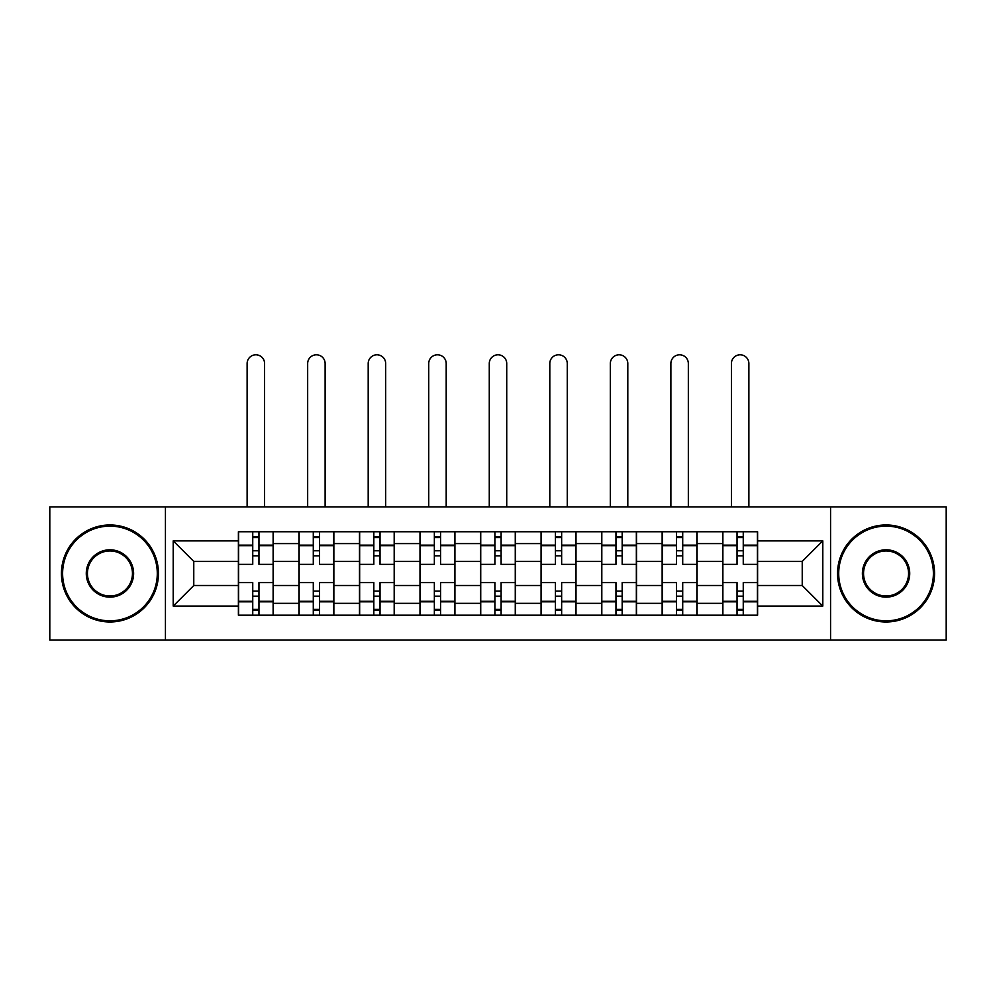 <?xml version="1.0" encoding="UTF-8"?>
<svg xmlns="http://www.w3.org/2000/svg" width="996" height="996" viewBox="0 0 996 996"><rect width="100%" height="100%" fill="white"/><g stroke="black" fill="none" stroke-linecap="round" stroke-linejoin="round"><path stroke-width="1.49" d="M830.564 640.03L946.2 640.03L946.2 506.927L49.8 506.927L49.8 640.03L830.564 640.03L830.564 506.927M298.925 615.192L298.925 543.592L273.315 543.592L273.315 615.192M273.315 543.592L273.315 531.752M298.925 543.592L298.925 531.752M333.859 531.752L333.859 615.192M359.469 615.192L359.469 531.752M394.391 531.752L394.391 615.192M420.001 615.192L420.001 531.752M454.923 531.752L454.923 615.192M480.533 615.192L480.533 531.752M515.467 531.752L515.467 615.192M541.077 615.192L541.077 531.752M575.999 531.752L575.999 615.192M601.609 615.192L601.609 531.752M636.531 531.752L636.531 615.192M662.141 615.192L662.141 531.752M697.076 531.752L697.076 615.192M722.685 615.192L722.685 531.752M722.685 585.499L697.076 585.499M662.141 585.499L636.531 585.499M601.609 585.499L575.999 585.499M541.077 585.499L515.467 585.499M480.533 585.499L454.923 585.499M420.001 585.499L394.391 585.499M359.469 585.499L333.859 585.499M298.925 585.499L273.315 585.499M722.685 561.445L697.076 561.445M662.141 561.445L636.531 561.445M601.609 561.445L575.999 561.445M541.077 561.445L515.467 561.445M480.533 561.445L454.923 561.445M420.001 561.445L394.391 561.445M359.469 561.445L333.859 561.445M298.925 561.445L273.315 561.445M193.772 585.499L238.393 585.499L238.393 561.445L193.772 561.445L193.772 585.499L173.204 606.066L173.204 540.878L238.393 540.878L238.393 561.445M757.607 561.445L757.607 585.499L802.228 585.499L802.228 561.445L757.607 561.445L757.607 531.752L238.393 531.752L238.393 540.878M757.607 540.878L822.796 540.878L822.796 606.066L757.607 606.066L757.607 585.499M238.393 585.499L238.393 615.192L757.607 615.192L757.607 606.066M238.393 606.066L173.204 606.066M165.436 640.03L165.436 506.927M258.96 609.365L252.747 609.365M252.747 537.579L258.96 537.579M319.492 609.365L313.292 609.365M313.292 537.579L319.492 537.579M380.036 609.365L373.824 609.365M373.824 537.579L380.036 537.579M440.568 609.365L434.356 609.365M434.356 537.579L440.568 537.579M501.1 609.365L494.9 609.365M494.9 537.579L501.1 537.579M561.644 609.365L555.432 609.365M555.432 537.579L561.644 537.579M622.176 609.365L615.964 609.365M615.964 537.579L622.176 537.579M682.708 609.365L676.508 609.365M676.508 537.579L682.708 537.579M743.253 609.365L737.04 609.365M737.04 537.579L743.253 537.579M173.204 540.878L193.772 561.445M802.228 585.499L822.796 606.066M802.228 561.445L822.796 540.878M273.128 615.192L273.128 564.359L258.96 564.359L258.96 531.752M252.747 531.752L252.747 564.359L238.592 564.359L238.592 531.752M264.587 506.927L264.587 363.54A8.727 8.727 0 0 0 255.86 354.8A8.727 8.727 0 0 0 247.12 363.54L247.12 506.927M273.128 564.359L273.128 531.752M238.592 615.192L238.592 582.598L252.747 582.598L252.747 615.192M258.96 615.192L258.96 582.598L273.128 582.598M252.747 555.818L258.96 555.818M238.592 582.598L238.592 564.359M258.96 591.126L252.747 591.126M258.96 610.15L252.747 610.15M252.747 596.168L258.96 596.168M258.96 550.776L252.747 550.776M252.747 536.807L258.96 536.807M333.66 615.192L333.66 564.359L319.492 564.359L319.492 531.752M313.292 531.752L313.292 564.359L299.124 564.359L299.124 531.752M325.119 506.927L325.119 363.54A8.727 8.727 0 0 0 316.392 354.8A8.727 8.727 0 0 0 307.664 363.54L307.664 506.927M333.66 564.359L333.66 531.752M299.124 615.192L299.124 582.598L313.292 582.598L313.292 615.192M319.492 615.192L319.492 582.598L333.66 582.598M313.292 555.818L319.492 555.818M299.124 582.598L299.124 564.359M319.492 591.126L313.292 591.126M319.492 610.15L313.292 610.15M313.292 596.168L319.492 596.168M319.492 550.776L313.292 550.776M313.292 536.807L319.492 536.807M394.192 615.192L394.192 564.359L380.036 564.359L380.036 531.752M373.824 531.752L373.824 564.359L359.656 564.359L359.656 531.752M385.664 506.927L385.664 363.54A8.727 8.727 0 0 0 376.924 354.8A8.727 8.727 0 0 0 368.196 363.54L368.196 506.927M394.192 564.359L394.192 531.752M359.656 615.192L359.656 582.598L373.824 582.598L373.824 615.192M380.036 615.192L380.036 582.598L394.192 582.598M373.824 555.818L380.036 555.818M359.656 582.598L359.656 564.359M380.036 591.126L373.824 591.126M380.036 610.15L373.824 610.15M373.824 596.168L380.036 596.168M380.036 550.776L373.824 550.776M373.824 536.807L380.036 536.807M454.736 615.192L454.736 564.359L440.568 564.359L440.568 531.752M434.356 531.752L434.356 564.359L420.2 564.359L420.2 531.752M446.196 506.927L446.196 363.54A8.727 8.727 0 0 0 437.468 354.8A8.727 8.727 0 0 0 428.728 363.54L428.728 506.927M454.736 564.359L454.736 531.752M420.2 615.192L420.2 582.598L434.356 582.598L434.356 615.192M440.568 615.192L440.568 582.598L454.736 582.598M434.356 555.818L440.568 555.818M420.2 582.598L420.2 564.359M440.568 591.126L434.356 591.126M440.568 610.15L434.356 610.15M434.356 596.168L440.568 596.168M440.568 550.776L434.356 550.776M434.356 536.807L440.568 536.807M515.268 615.192L515.268 564.359L501.1 564.359L501.1 531.752M494.9 531.752L494.9 564.359L480.732 564.359L480.732 531.752M506.727 506.927L506.727 363.54A8.727 8.727 0 0 0 498 354.8A8.727 8.727 0 0 0 489.273 363.54L489.273 506.927M515.268 564.359L515.268 531.752M480.732 615.192L480.732 582.598L494.9 582.598L494.9 615.192M501.1 615.192L501.1 582.598L515.268 582.598M494.9 555.818L501.1 555.818M480.732 582.598L480.732 564.359M501.1 591.126L494.9 591.126M501.1 610.15L494.9 610.15M494.9 596.168L501.1 596.168M501.1 550.776L494.9 550.776M494.9 536.807L501.1 536.807M575.8 615.192L575.8 564.359L561.644 564.359L561.644 531.752M555.432 531.752L555.432 564.359L541.264 564.359L541.264 531.752M567.272 506.927L567.272 363.54A8.727 8.727 0 0 0 558.532 354.8A8.727 8.727 0 0 0 549.804 363.54L549.804 506.927M575.8 564.359L575.8 531.752M541.264 615.192L541.264 582.598L555.432 582.598L555.432 615.192M561.644 615.192L561.644 582.598L575.8 582.598M555.432 555.818L561.644 555.818M541.264 582.598L541.264 564.359M561.644 591.126L555.432 591.126M561.644 610.15L555.432 610.15M555.432 596.168L561.644 596.168M561.644 550.776L555.432 550.776M555.432 536.807L561.644 536.807M109.946 620.819A47.347 47.347 0 0 0 157.293 573.472A47.347 47.347 0 0 0 109.946 526.137A47.347 47.347 0 0 0 62.611 573.472A47.347 47.347 0 0 0 109.946 620.819M109.946 524.967A48.505 48.505 0 0 1 158.451 573.472A48.505 48.505 0 0 1 109.946 621.977A48.505 48.505 0 0 1 61.441 573.472A48.505 48.505 0 0 1 109.946 524.967M109.946 597.139A23.667 23.667 0 0 1 86.279 573.472A23.667 23.667 0 0 1 109.946 549.804A23.667 23.667 0 0 1 133.613 573.472A23.667 23.667 0 0 1 109.946 597.139M109.946 550.962A22.51 22.51 0 0 0 87.436 573.472A22.51 22.51 0 0 0 109.946 595.981A22.51 22.51 0 0 0 132.456 573.472A22.51 22.51 0 0 0 109.946 550.962M886.054 620.819A47.347 47.347 0 0 0 933.389 573.472A47.347 47.347 0 0 0 886.054 526.137A47.347 47.347 0 0 0 838.707 573.472A47.347 47.347 0 0 0 886.054 620.819M886.054 524.967A48.505 48.505 0 0 1 934.559 573.472A48.505 48.505 0 0 1 886.054 621.977A48.505 48.505 0 0 1 837.549 573.472A48.505 48.505 0 0 1 886.054 524.967M886.054 597.139A23.667 23.667 0 0 1 862.387 573.472A23.667 23.667 0 0 1 886.054 549.804A23.667 23.667 0 0 1 909.722 573.472A23.667 23.667 0 0 1 886.054 597.139M886.054 550.962A22.51 22.51 0 0 0 863.544 573.472A22.51 22.51 0 0 0 886.054 595.981A22.51 22.51 0 0 0 908.564 573.472A22.51 22.51 0 0 0 886.054 550.962M636.344 615.192L636.344 564.359L622.176 564.359L622.176 531.752M615.964 531.752L615.964 564.359L601.808 564.359L601.808 531.752M627.804 506.927L627.804 363.54A8.727 8.727 0 0 0 619.076 354.8A8.727 8.727 0 0 0 610.336 363.54L610.336 506.927M636.344 564.359L636.344 531.752M601.808 615.192L601.808 582.598L615.964 582.598L615.964 615.192M622.176 615.192L622.176 582.598L636.344 582.598M615.964 555.818L622.176 555.818M601.808 582.598L601.808 564.359M622.176 591.126L615.964 591.126M622.176 610.15L615.964 610.15M615.964 596.168L622.176 596.168M622.176 550.776L615.964 550.776M615.964 536.807L622.176 536.807M696.876 615.192L696.876 564.359L682.708 564.359L682.708 531.752M676.508 531.752L676.508 564.359L662.34 564.359L662.34 531.752M688.336 506.927L688.336 363.54A8.727 8.727 0 0 0 679.608 354.8A8.727 8.727 0 0 0 670.881 363.54L670.881 506.927M696.876 564.359L696.876 531.752M662.34 615.192L662.34 582.598L676.508 582.598L676.508 615.192M682.708 615.192L682.708 582.598L696.876 582.598M676.508 555.818L682.708 555.818M662.34 582.598L662.34 564.359M682.708 591.126L676.508 591.126M682.708 610.15L676.508 610.15M676.508 596.168L682.708 596.168M682.708 550.776L676.508 550.776M676.508 536.807L682.708 536.807M757.408 615.192L757.408 564.359L743.253 564.359L743.253 531.752M737.04 531.752L737.04 564.359L722.872 564.359L722.872 531.752M748.88 506.927L748.88 363.54A8.727 8.727 0 0 0 740.14 354.8A8.727 8.727 0 0 0 731.413 363.54L731.413 506.927M757.408 564.359L757.408 531.752M722.872 615.192L722.872 582.598L737.04 582.598L737.04 615.192M743.253 615.192L743.253 582.598L757.408 582.598M737.04 555.818L743.253 555.818M722.872 582.598L722.872 564.359M743.253 591.126L737.04 591.126M743.253 610.15L737.04 610.15M737.04 596.168L743.253 596.168M743.253 550.776L737.04 550.776M737.04 536.807L743.253 536.807M662.141 543.592L636.531 543.592M601.609 543.592L575.999 543.592M541.077 543.592L515.467 543.592M480.533 543.592L454.923 543.592M420.001 543.592L394.391 543.592M359.469 543.592L333.859 543.592M722.685 543.592L697.076 543.592M662.141 603.352L636.531 603.352M601.609 603.352L575.999 603.352M541.077 603.352L515.467 603.352M480.533 603.352L454.923 603.352M420.001 603.352L394.391 603.352M359.469 603.352L333.859 603.352M298.925 603.352L273.315 603.352M722.685 603.352L697.076 603.352M273.128 545.148L258.96 545.148M252.747 545.148L238.592 545.148M252.747 545.659L238.592 545.659M252.747 601.285L238.592 601.285M252.747 601.808L238.592 601.808M273.128 601.808L258.96 601.808M273.128 545.659L258.96 545.659M273.128 601.285L258.96 601.285M333.66 545.148L319.492 545.148M313.292 545.148L299.124 545.148M313.292 545.659L299.124 545.659M313.292 601.285L299.124 601.285M313.292 601.808L299.124 601.808M333.66 601.808L319.492 601.808M333.66 545.659L319.492 545.659M333.66 601.285L319.492 601.285M394.192 545.148L380.036 545.148M373.824 545.148L359.656 545.148M373.824 545.659L359.656 545.659M373.824 601.285L359.656 601.285M373.824 601.808L359.656 601.808M394.192 601.808L380.036 601.808M394.192 545.659L380.036 545.659M394.192 601.285L380.036 601.285M454.736 545.148L440.568 545.148M434.356 545.148L420.2 545.148M434.356 545.659L420.2 545.659M434.356 601.285L420.2 601.285M434.356 601.808L420.2 601.808M454.736 601.808L440.568 601.808M454.736 545.659L440.568 545.659M454.736 601.285L440.568 601.285M515.268 545.148L501.1 545.148M494.9 545.148L480.732 545.148M494.9 545.659L480.732 545.659M494.9 601.285L480.732 601.285M494.9 601.808L480.732 601.808M515.268 601.808L501.1 601.808M515.268 545.659L501.1 545.659M515.268 601.285L501.1 601.285M575.8 545.148L561.644 545.148M555.432 545.148L541.264 545.148M555.432 545.659L541.264 545.659M555.432 601.285L541.264 601.285M555.432 601.808L541.264 601.808M575.8 601.808L561.644 601.808M575.8 545.659L561.644 545.659M575.8 601.285L561.644 601.285M636.344 545.148L622.176 545.148M615.964 545.148L601.808 545.148M615.964 545.659L601.808 545.659M615.964 601.285L601.808 601.285M615.964 601.808L601.808 601.808M636.344 601.808L622.176 601.808M636.344 545.659L622.176 545.659M636.344 601.285L622.176 601.285M696.876 545.148L682.708 545.148M676.508 545.148L662.34 545.148M676.508 545.659L662.34 545.659M676.508 601.285L662.34 601.285M676.508 601.808L662.34 601.808M696.876 601.808L682.708 601.808M696.876 545.659L682.708 545.659M696.876 601.285L682.708 601.285M757.408 545.148L743.253 545.148M737.04 545.148L722.872 545.148M737.04 545.659L722.872 545.659M737.04 601.285L722.872 601.285M737.04 601.808L722.872 601.808M757.408 601.808L743.253 601.808M757.408 545.659L743.253 545.659M757.408 601.285L743.253 601.285"/></g></svg>
